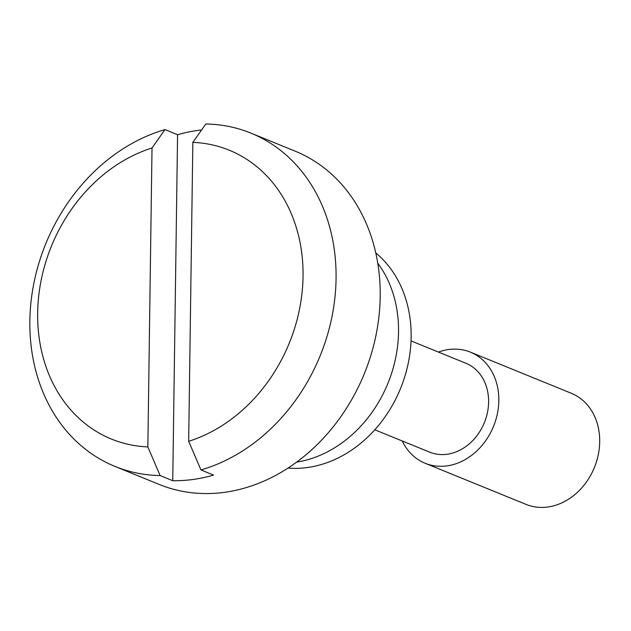 <?xml version="1.0" encoding="UTF-8"?>
<svg xmlns="http://www.w3.org/2000/svg" width="631" height="631" viewBox="0 0 631 631"><rect width="100%" height="100%" fill="white"/><g stroke="black" fill="none" stroke-linecap="round" stroke-linejoin="round"><path stroke-width="0.95" d="M115.031 466.443A179.977 148.19 112.2 0 1 32.071 293.612A179.977 148.19 112.2 0 1 164.967 129.6L152.024 147.977L147.851 446.906L160.132 475.561A179.977 148.19 112.2 0 1 115.031 466.443L159.17 484.434A179.977 148.19 -67.8 0 0 224.66 492.306A179.977 148.19 -67.8 0 0 375.91 335.653A179.977 148.19 -67.8 0 0 295.024 151.101L250.893 133.109A179.977 148.19 112.2 0 1 333.854 305.94A179.977 148.19 112.2 0 1 200.958 469.953L188.677 441.298L192.849 142.369L205.793 123.991A179.977 148.19 112.2 0 1 250.893 133.109M374.798 429.79L429.664 452.151A47.995 39.516 -67.8 0 0 447.127 454.249A47.995 39.516 -67.8 0 0 487.463 412.477A47.995 39.516 -67.8 0 0 465.891 363.267L411.026 340.906M402.215 440.966A59.992 49.399 -67.8 0 0 425.136 463.264L526.017 504.382A59.992 49.399 -67.8 0 0 547.85 507.008A59.992 49.399 -67.8 0 0 598.267 454.793A59.992 49.399 -67.8 0 0 571.307 393.271L470.418 352.153A59.992 49.399 -67.8 0 0 448.594 349.535A59.992 49.399 -67.8 0 0 438.45 352.082M425.136 463.264A59.992 49.399 -67.8 0 0 446.969 465.891A59.992 49.399 -67.8 0 0 497.386 413.676A59.992 49.399 -67.8 0 0 470.418 352.153M201.604 129.931A179.977 148.19 -67.8 0 0 198.008 130.38A179.977 148.19 -67.8 0 0 177.571 134.742L164.967 129.6M160.132 475.561L172.744 480.704A179.977 148.19 -67.8 0 0 193.133 479.457A179.977 148.19 -67.8 0 0 213.57 475.088L200.958 469.953M188.677 441.298A155.983 128.432 -67.8 0 0 303.038 276.41A155.983 128.432 -67.8 0 0 192.849 142.369M152.024 147.977A155.983 128.432 -67.8 0 0 37.663 312.866A155.983 128.432 -67.8 0 0 147.851 446.906M177.571 134.742L172.744 480.704M296.657 462.121A119.985 98.791 -67.8 0 0 398.524 332.009A119.985 98.791 -67.8 0 0 377.748 263.159M288.051 468.076A119.985 98.791 -67.8 0 0 411.136 337.151A119.985 98.791 -67.8 0 0 375.753 252.889"/></g></svg>
